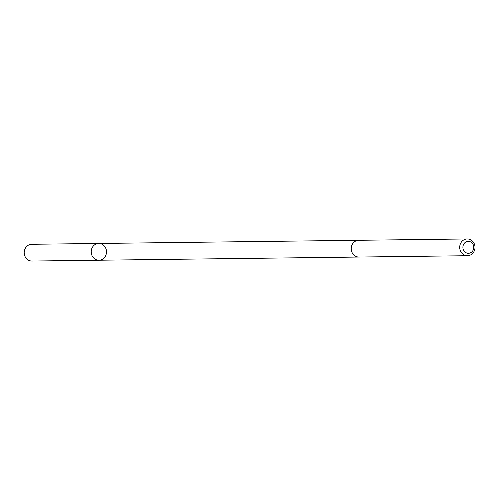 <?xml version="1.0" encoding="UTF-8"?>
<svg xmlns="http://www.w3.org/2000/svg" width="500" height="500" viewBox="0 0 500 500"><rect width="100%" height="100%" fill="white"/><g stroke="black" fill="none" stroke-linecap="round" stroke-linejoin="round"><path stroke-width="0.75" d="M105.694 248.113A8.381 7.65 -90.7 0 1 98.95 260.225A8.381 7.65 -90.7 0 1 91.2 251.938A8.381 7.65 -90.7 0 1 98.75 243.463A8.381 7.65 -90.7 0 1 105.694 248.113M31.738 244.281A8.381 7.65 89.3 0 0 25 256.394A8.381 7.65 89.3 0 0 31.944 261.044L98.95 260.225A8.381 7.65 -90.7 0 1 91.2 251.938A8.381 7.65 -90.7 0 1 98.75 243.463L31.738 244.281M467.25 238.956L358.756 240.287A8.381 7.65 89.3 0 0 352.019 252.394A8.381 7.65 89.3 0 0 358.963 257.044L467.456 255.719A8.381 7.65 89.3 0 0 475 247.244A8.381 7.65 89.3 0 0 467.25 238.956A8.381 7.65 89.3 0 0 460.506 251.069A8.381 7.65 89.3 0 0 467.456 255.719M463.469 249.975A5.962 5.444 89.3 0 0 472.881 250.625A5.962 5.444 89.3 0 0 468.669 241.375A5.962 5.444 89.3 0 0 463.469 249.975M358.537 240.294L98.75 243.463M358.744 257.044L98.95 260.225"/></g></svg>
